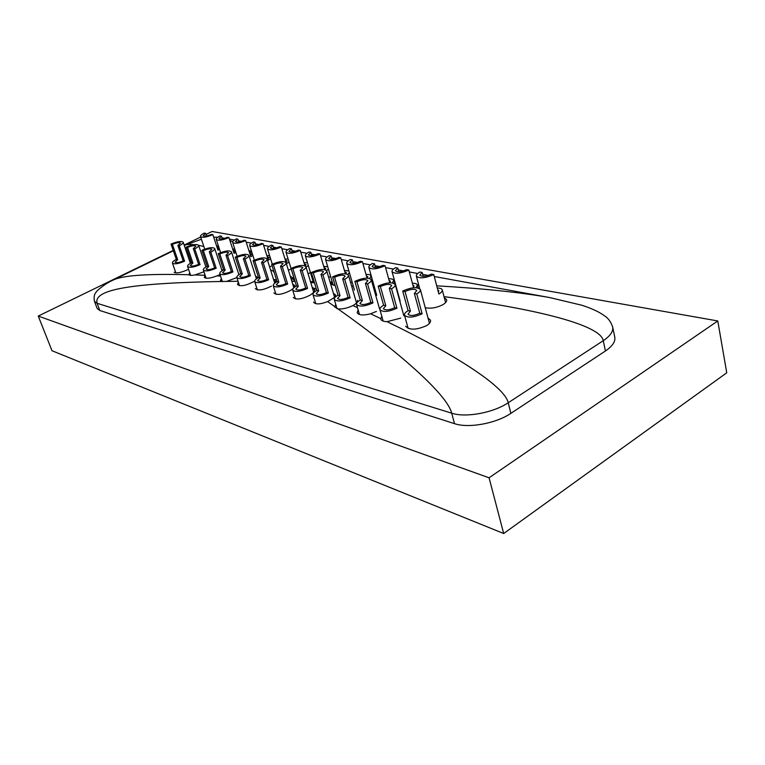 <?xml version="1.0" encoding="UTF-8"?>
<svg xmlns="http://www.w3.org/2000/svg" width="765" height="765" viewBox="0 0 765 765"><rect width="100%" height="100%" fill="white"/><g stroke="black" fill="none" stroke-linecap="round" stroke-linejoin="round"><path stroke-width="1.15" d="M206.043 234.434L212.087 231.489L717.78 320.956L726.75 372.794L503.686 533.511L52.01 350.743L38.25 316.069L173.215 250.404M184.155 245.077L200.679 237.045M717.78 320.956L489.074 477.8L38.25 316.069M503.686 533.511L489.074 477.8M438.374 292.106L438.804 290.805L437.781 289.878M413.483 287.315L414.028 285.919L412.851 284.991M389.758 282.734L390.418 281.262L389.098 280.344M367.343 278.135L367.879 276.825L366.435 275.926M345.904 273.774L346.354 272.589L344.805 271.728M325.288 269.729L325.775 268.534L324.121 267.712M305.398 266.01L306.067 264.661L304.327 263.877M286.11 262.596L287.191 260.951L285.374 260.215M267.941 259.048L269.089 257.403L267.205 256.705M250.509 255.644L251.723 253.99L249.773 253.339M233.765 252.374L235.027 250.71L233.029 250.107M437.293 288.013C440.191 288.051 441.845 288.682 442.266 289.897C442.505 291.159 441.376 292.526 438.871 294.018L433.755 274.549C425.177 278.288 419.383 278.804 416.361 276.108L419.736 288.673M423.188 276.337L422.156 272.455L419.87 272.034C417.298 273.516 416.131 274.865 416.361 276.108M413.607 287.774L408.806 270.035C400.497 273.65 394.903 274.186 392.034 271.661L400.162 301.094M398.785 271.795L397.762 268.046L395.582 267.654C392.99 269.117 391.804 270.456 392.034 271.661M389.777 282.811L385.044 265.742C376.982 269.232 371.58 269.787 368.845 267.415L376.743 295.3M375.529 267.463L374.506 263.839L372.431 263.466C369.82 264.929 368.625 266.239 368.845 267.415M367.066 278.135L362.371 261.649C354.539 265.025 349.328 265.589 346.708 263.361L354.444 290.031M353.325 263.323L352.321 259.832L350.332 259.478C347.702 260.922 346.497 262.223 346.708 263.361M345.388 273.727L340.721 257.738C333.119 261.008 328.07 261.582 325.574 259.488L333.205 285.221M332.115 259.373L331.121 256.007L329.227 255.663C326.579 257.097 325.364 258.369 325.574 259.488M324.676 269.586L320.038 254.009C312.636 257.164 307.74 257.757 305.359 255.778L312.933 280.812M311.824 255.586L310.848 252.345L309.031 252.02C306.382 253.435 305.159 254.697 305.359 255.778M304.9 265.761L300.243 250.432C293.043 253.492 288.29 254.095 286.005 252.23L293.569 276.71M292.402 251.972L291.446 248.835L289.705 248.529C287.047 249.935 285.814 251.169 286.005 252.23M289.046 262.07L286.473 263.753L281.291 247.009C274.262 249.973 269.663 250.585 267.473 248.826L272.292 264.174M273.793 248.501L272.856 245.479L271.193 245.182C268.525 246.579 267.281 247.793 267.473 248.826M270.58 258.713L268.295 260.148L263.112 243.719C256.275 246.607 251.8 247.219 249.696 245.555L254.353 260.129M255.95 245.173L255.032 242.266L253.425 241.97C250.757 243.356 249.514 244.551 249.696 245.555M252.861 255.472L250.844 256.677L245.68 240.573C239.005 243.375 234.654 243.987 232.637 242.419L237.14 256.285M238.823 241.979L237.915 239.168L236.385 238.89C233.708 240.267 232.455 241.434 232.637 242.419M235.859 252.335L234.08 253.349L228.936 237.552C222.424 240.277 218.188 240.889 216.246 239.397L220.607 252.622M222.366 238.91L221.477 236.203L220.004 235.936C217.327 237.293 216.074 238.441 216.246 239.397M422.117 313.784L419.755 313.258C413.98 315.84 410.059 316.146 407.994 314.166L410.413 311.192L405.029 291.522L402.715 291.054L408.108 310.686C405.412 312.273 404.197 313.765 404.465 315.151C407.563 318.116 413.454 317.657 422.117 313.784L416.753 293.894C419.421 292.326 420.635 290.882 420.377 289.572C417.298 286.732 411.407 287.219 402.715 291.054M419.755 313.258L414.381 293.416L416.81 290.528C414.754 288.635 410.824 288.96 405.029 291.522M396.939 308.209L394.692 307.712C389.098 310.207 385.321 310.523 383.361 308.668L385.799 305.751L380.396 286.521L378.197 286.081L383.609 305.264C380.894 306.841 379.66 308.314 379.928 309.653C382.873 312.436 388.543 311.948 396.939 308.209L391.546 288.788C394.243 287.229 395.467 285.804 395.218 284.532C392.292 281.874 386.612 282.39 378.197 286.081M394.692 307.712L389.289 288.329L391.747 285.488C389.796 283.719 386.009 284.064 380.396 286.521M372.976 302.911L370.834 302.433C365.412 304.843 361.769 305.168 359.894 303.437L362.371 300.559L356.949 281.769L354.855 281.348L360.277 300.1C357.542 301.668 356.299 303.112 356.557 304.422C359.359 307.023 364.838 306.516 372.976 302.911L367.563 283.92C370.279 282.371 371.522 280.975 371.274 279.732C368.491 277.246 363.012 277.781 354.855 281.348M370.834 302.433L365.421 283.49L367.908 280.688C366.043 279.034 362.39 279.388 356.949 281.769M350.141 297.862L348.104 297.403C342.835 299.727 339.316 300.071 337.528 298.446L340.023 295.615L334.592 277.236L332.593 276.834L338.025 295.175C335.271 296.734 334.028 298.149 334.276 299.421C336.944 301.869 342.242 301.343 350.141 297.862L344.719 279.292C347.453 277.752 348.706 276.385 348.467 275.171C345.809 272.837 340.521 273.392 332.593 276.834M348.104 297.403L342.672 278.871L345.178 276.127C343.409 274.568 339.88 274.941 334.592 277.236M328.357 293.043L326.406 292.613C321.29 294.85 317.886 295.204 316.184 293.684L318.699 290.901L313.268 272.914L311.365 272.522L316.786 290.48C314.023 292.02 312.77 293.416 313.009 294.649C315.562 296.944 320.678 296.409 328.357 293.043L322.926 274.874C325.68 273.354 326.942 272.005 326.712 270.82C324.178 268.63 319.053 269.204 311.365 272.522M326.406 292.613L320.984 274.472L323.509 271.776C321.816 270.313 318.403 270.695 313.268 272.914M307.559 288.434L305.694 288.022C300.722 290.193 297.422 290.566 295.787 289.122L298.321 286.397L292.899 268.783L291.073 268.41L296.504 285.995C293.722 287.516 292.459 288.883 292.689 290.088C295.137 292.249 300.09 291.695 307.559 288.434L302.127 270.657C304.891 269.146 306.163 267.817 305.933 266.679C303.514 264.614 298.56 265.197 291.073 268.41M305.694 288.022L300.262 270.274L302.816 267.616C301.2 266.249 297.891 266.631 292.899 268.783M287.669 284.035L285.89 283.643C281.042 285.747 277.848 286.12 276.289 284.762L278.833 282.084L273.421 264.833L271.68 264.48L277.093 281.692C274.31 283.213 273.038 284.551 273.258 285.718C275.601 287.755 280.401 287.191 287.669 284.035L282.247 266.622C285.02 265.13 286.301 263.829 286.081 262.711C283.758 260.769 278.957 261.362 271.68 264.48M285.89 283.643L280.468 266.258L283.031 263.648C281.482 262.357 278.278 262.749 273.421 264.833M268.639 279.827L266.937 279.445C262.213 281.491 259.115 281.864 257.623 280.592L260.176 277.953L254.774 261.056L253.11 260.712L258.513 277.59C255.72 279.082 254.439 280.401 254.659 281.539C256.897 283.461 261.563 282.887 268.639 279.827L263.227 262.768C266.01 261.286 267.291 260.014 267.081 258.924C264.862 257.097 260.205 257.69 253.11 260.712M266.937 279.445L261.525 262.424L264.097 259.861C262.615 258.637 259.507 259.039 254.774 261.056M250.413 275.792L248.778 275.429C244.178 277.408 241.166 277.791 239.732 276.586L242.304 274.004L236.921 257.432L235.314 257.107L240.698 273.65C237.915 275.123 236.624 276.423 236.834 277.532C238.986 279.34 243.509 278.766 250.413 275.792L245.02 259.077C247.793 257.614 249.084 256.351 248.883 255.3C246.751 253.569 242.228 254.171 235.314 257.107M248.778 275.429L243.385 258.742L245.967 256.227C244.551 255.07 241.53 255.472 236.921 257.432M232.933 271.929L231.365 271.585C226.88 273.497 223.954 273.889 222.577 272.742L225.159 270.208L219.794 253.961L218.255 253.645L223.619 269.863C220.836 271.326 219.536 272.598 219.746 273.679C221.812 275.39 226.201 274.807 232.933 271.929L227.559 255.529C230.341 254.085 231.632 252.852 231.441 251.828C229.395 250.193 224.996 250.796 218.255 253.645M231.365 271.585L225.991 255.214L228.582 252.746C227.224 251.656 224.288 252.058 219.794 253.961M216.17 268.219L214.659 267.884C210.289 269.749 207.439 270.141 206.11 269.06L208.702 266.564L203.356 250.624L201.884 250.327L207.219 266.239C204.437 267.683 203.136 268.936 203.337 269.988C205.316 271.604 209.6 271.02 216.17 268.219L210.815 252.134C213.598 250.71 214.889 249.495 214.707 248.501C212.737 246.952 208.463 247.564 201.884 250.327M214.659 267.884L209.314 251.828L211.915 249.4C210.595 248.376 207.745 248.778 203.356 250.624M200.067 264.652L198.613 264.336C194.339 266.144 191.566 266.545 190.294 265.512L192.885 263.064L187.568 247.42L186.153 247.133L191.47 262.758C188.687 264.183 187.387 265.407 187.578 266.43C189.481 267.97 193.65 267.377 200.067 264.652L194.731 248.874C197.513 247.458 198.814 246.273 198.632 245.297C196.739 243.834 192.579 244.446 186.153 247.133M198.613 264.336L193.287 248.587L195.897 246.196C194.635 245.221 191.862 245.632 187.568 247.42M217.671 249.227L219.01 247.774M218.876 247.382L216.935 246.999M219.517 249.304L217.977 250.155L212.852 234.645C206.483 237.293 202.362 237.905 200.497 236.5L204.724 249.132M206.55 235.964L205.68 233.344L204.265 233.096C201.587 234.434 200.334 235.572 200.497 236.5M184.585 261.228L183.198 260.922C179.02 262.691 176.313 263.084 175.089 262.108L177.681 259.708L172.393 244.351L171.035 244.073L176.323 259.402C173.54 260.817 172.24 262.022 172.421 263.017C174.257 264.47 178.312 263.877 184.585 261.228L179.278 245.747C182.06 244.341 183.361 243.174 183.189 242.228C181.362 240.841 177.317 241.453 171.035 244.073M183.198 260.922L177.891 245.46L180.502 243.117C179.287 242.189 176.581 242.601 172.393 244.351M375.969 295.013L376.189 294.229M358.345 314.061L359.024 313.057M179.278 245.747L177.891 245.46M177.681 259.708L176.323 259.402M216.629 246.091L218.379 245.871M205.68 233.344L203.174 235.61C204.418 236.557 207.162 236.146 211.408 234.386L212.852 234.645M194.731 248.874L193.287 248.587M210.815 252.134L209.314 251.828M227.559 255.529L225.991 255.214M245.02 259.077L243.385 258.742M263.227 262.768L261.525 262.424M282.247 266.622L280.468 266.258M302.127 270.657L300.262 270.274M322.926 274.874L320.984 274.472M344.719 279.292L342.672 278.871M367.563 283.92L365.421 283.49M391.546 288.788L389.289 288.329M416.753 293.894L414.381 293.416M192.885 263.064L191.47 262.758M208.702 266.564L207.219 266.239M225.159 270.208L223.619 269.863M242.304 274.004L240.698 273.65M260.176 277.953L258.513 277.59M278.833 282.084L277.093 281.692M298.321 286.397L296.504 285.995M318.699 290.901L316.786 290.48M340.023 295.615L338.025 295.175M362.371 300.559L360.277 300.1M385.799 305.751L383.609 305.264M410.413 311.192L408.108 310.686M232.713 249.141L234.75 248.931M221.477 236.203L218.981 238.508C220.272 239.502 223.093 239.091 227.435 237.274L228.936 237.552M249.447 252.316L251.8 252.134M237.915 239.168L235.419 241.511C236.768 242.562 239.665 242.161 244.112 240.287L245.68 240.573M266.87 255.625L269.567 255.481M255.032 242.266L252.546 244.647C253.942 245.756 256.925 245.345 261.487 243.433L263.112 243.719M285.02 259.077L288.099 259.01M272.856 245.479L270.38 247.908C271.843 249.074 274.912 248.673 279.588 246.693L281.291 247.009M303.963 262.672L307.463 262.73M308.305 265.512L306.086 267.167M291.446 248.835L288.988 251.303C290.509 252.546 293.674 252.144 298.474 250.107L300.243 250.432M323.738 266.421L327.707 266.689M328.405 269.041L326.626 270.619M310.848 252.345L308.4 254.85C309.997 256.17 313.258 255.778 318.183 253.674L320.038 254.009M344.403 270.351L348.926 270.982M349.385 272.57L347.798 274.367M331.121 256.007L328.692 258.551C330.356 259.947 333.722 259.565 338.79 257.394L340.721 257.738M366.014 274.453C368.959 274.31 370.643 274.807 371.073 275.916L369.658 278.46M352.321 259.832L349.911 262.424C351.651 263.906 355.132 263.533 360.344 261.286L362.371 261.649M388.658 278.756C391.584 278.67 393.267 279.206 393.688 280.353L392.34 282.907M374.506 263.839L372.125 266.469C373.951 268.056 377.547 267.683 382.911 265.359L385.044 265.742M412.383 283.27C415.299 283.251 416.973 283.825 417.394 285.01L415.959 287.697M397.762 268.046L395.4 270.714C397.322 272.397 401.042 272.044 406.578 269.634L408.806 270.035M422.156 272.455L419.822 275.161C421.84 276.959 425.703 276.614 431.412 274.119L433.755 274.549M405.641 326.244C409.39 330.27 416.323 330.088 426.449 325.699C429.519 323.815 430.867 321.989 430.504 320.219L428.008 317.972M381.783 316.184L380.75 319.091C381.314 320.688 383.418 321.549 387.052 321.663L400.755 318.135M358.154 309.921L357.159 312.703C358.718 315.276 363.203 315.639 370.614 313.793L376.409 311.422M335.72 304.288L334.774 307.023L338.006 308.907C342.644 309.251 347.606 308.132 352.914 305.56L353.287 305.359C356.442 303.533 357.857 301.859 357.532 300.32M313.554 302.099C315.371 304.642 320.066 304.47 327.64 301.601L334.697 297.336L335.606 294.927L333.416 293.368M293.263 297.403C296.179 300.119 301.898 299.316 310.427 294.994L313.966 292.144L314.711 289.992L312.579 288.548M273.87 292.899C276.653 295.462 282.189 294.649 290.499 290.461L293.062 288.644M255.309 288.577C257.968 290.996 263.342 290.174 271.422 286.11M238.326 282.094L237.504 284.446C240.057 286.722 245.278 285.89 253.158 281.95L254.611 281.214M221.343 278.498L220.454 280.535L221.611 281.472L226.564 281.405L236.854 277.58M205.173 275.419L204.265 277.303C205.881 278.938 210.136 278.46 217.04 275.869L219.096 274.922M189.739 272.77L188.945 274.731C189.672 275.505 191.671 275.572 194.951 274.922L203.222 272.034M174.133 272.244C176.151 273.621 180.798 272.732 188.085 269.576M425.244 307.693C430.772 308.821 436.624 307.836 442.792 304.728C445.699 302.978 446.99 301.286 446.664 299.67L444.274 297.585M330.011 281.922L331.628 281.95L331.398 284.303L335.147 285.46M270.561 269.969L273.115 271.011L274.262 272.713M269.596 266.899L270.982 266.249M275.486 282.648L275.754 281.252L273.727 280.009M173.349 250.786L112.618 280.334C104.432 283.892 95.826 291.628 96.314 291.981C94.286 293.894 93.665 297.002 94.439 301.295L97.136 308.438L99.813 310.504L454.506 423.657C468.438 428.496 495.95 423.552 510.857 413.368L605.44 350.982C612.43 346.22 615.548 341.62 614.783 337.174L612.669 327.009C610.9 321.836 608.165 318.087 604.455 315.773C599.406 312.005 591.842 308.486 581.744 305.216L549.815 297.595C520.994 292.431 483.298 288.51 436.719 285.833M294.162 287.506L294.793 285.498L292.718 284.15M257.537 278.125L257.556 277.36L255.606 276.232M223.112 270.131L221.745 269.749M289.18 269.911L291.149 268.878M328.701 277.532L330.585 276.404M308.18 273.803L310.437 272.57M334.688 306.555L327.64 301.601M316.433 289.294L312.254 287.487M275.754 281.252L276.949 281.262M291.857 281.377L295.089 281.405M273.574 279.512L276.471 279.732M291.714 280.918L295.013 281.185M226.564 281.405L238.068 281.281M352.244 282.419L350.561 282.381M351.671 286.206L352.971 286.33M314.119 281.654L310.466 281.597M310.743 282.495L314.472 282.811M330.7 284.245L331.398 284.303M290.939 278.403L294.64 279.961M290.26 276.203L294.305 278.881M94.439 301.295L97.107 303.313L451.685 413.186C465.627 417.9 493.234 412.88 508.218 402.753L603.26 340.683C610.279 335.95 613.415 331.388 612.669 327.009M444.025 296.648C537.269 308.926 600.668 325.077 603.26 340.683L605.44 350.982M221.611 281.472C125.881 283.127 93.426 290.337 97.107 303.313L99.813 310.504M338.006 308.907C397.322 350.829 447.238 394.252 451.685 413.186L454.506 423.657M387.052 321.663C454.047 354.071 504.728 386.21 508.218 402.753L510.857 413.368M380.674 318.584L370.614 313.793M357.504 307.673L352.914 305.56M217.04 275.869L220.53 276.05M194.951 274.922L205.135 275.314M112.618 280.334C121.482 275.486 146.928 273.621 188.945 274.731M201.415 239.235L184.461 245.374C186.383 244.408 189.548 244.169 193.966 244.657M198.661 245.374L203.834 246.473M224.853 238.307L222.003 237.781L224.432 238.431M229.892 240.478L232.703 241.73M248.768 250.203L251.733 251.915M373.741 288.405L374.821 288.52M418.713 284.867L417.317 284.79M395.39 283.825L394.73 283.796M404.465 315.151L408.147 328.453M379.928 309.653L383.169 321.099M356.557 304.422L359.502 314.539M334.276 299.421L337.049 308.735M313.009 294.649L315.763 303.705M292.689 290.088L295.433 298.914M273.258 285.718L275.983 294.324M254.659 281.539L257.356 289.925M236.834 277.532L239.512 285.708M219.746 273.679L222.395 281.663M203.337 269.988L206.12 278.25M187.578 266.43L190.628 275.343M172.421 263.017L175.864 272.942M183.189 242.228L190.38 263.332M198.632 245.297L205.909 266.956M214.707 248.501L222.07 270.743M231.441 251.828L238.9 274.702M248.883 255.3L256.438 278.852M267.081 258.924L274.74 283.203M286.081 262.711L293.846 287.783M305.933 266.679L313.746 292.402M326.712 270.82L334.621 297.422M348.467 275.171L356.538 302.94M371.274 279.732L379.583 309.012M395.218 284.532L403.844 315.754M420.377 289.572L429.442 323.327M371.073 275.916L373.569 284.733M393.688 280.353L394.616 283.691M417.394 285.01L418.197 287.994M442.266 289.897L445.584 302.586M217.767 237.236L213.712 237.236M549.002 297.442L434.271 276.509M428.333 275.429L422.672 274.396M417.738 273.497L409.323 271.957M403.557 270.906L398.288 269.949M393.459 269.06L385.56 267.626M379.947 266.603L375.032 265.704M370.317 264.843L362.897 263.485M357.437 262.491L352.847 261.659M348.238 260.817L341.247 259.536M335.931 258.57L331.647 257.786M327.143 256.964L320.564 255.768M315.381 254.822L311.374 254.085M306.975 253.282L300.769 252.154M295.711 251.226L291.972 250.547M287.659 249.763L281.807 248.692M276.873 247.793L273.382 247.152M269.165 246.387L263.638 245.374M258.819 244.504L255.548 243.901M251.417 243.146L246.196 242.199M241.491 241.338L238.441 240.784M234.386 240.038L229.462 239.139"/></g></svg>
